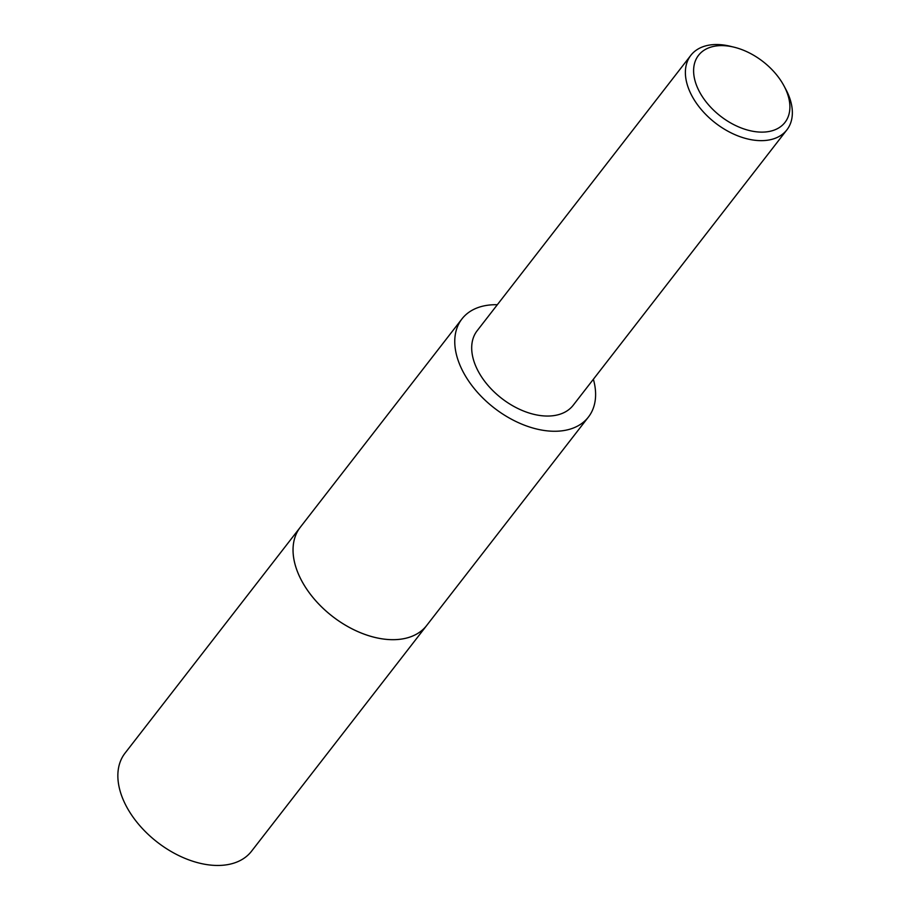 <?xml version="1.0" encoding="UTF-8"?>
<svg xmlns="http://www.w3.org/2000/svg" width="911" height="911" viewBox="0 0 911 911"><rect width="100%" height="100%" fill="white"/><g stroke="black" fill="none" stroke-linecap="round" stroke-linejoin="round"><path stroke-width="1.37" d="M427.191 624.832A80.043 50.595 -142.2 0 1 426.712 625.47A80.031 50.583 -142.2 0 1 361.906 633.282A80.031 50.583 -142.2 0 1 298.922 575.148A80.031 50.583 -142.2 0 1 300.243 527.332A80.043 50.595 -142.2 0 1 300.732 526.706M427.043 625.014A80.043 50.583 -142.2 0 1 362.293 633.441A80.043 50.583 -142.2 0 1 298.91 575.148A80.043 50.583 -142.2 0 1 300.584 526.888M593.38 379.261A80.031 50.583 -142.2 0 1 588.415 417.056A80.031 50.583 -142.2 0 1 523.609 424.868A80.031 50.583 -142.2 0 1 460.636 366.734A80.031 50.583 -142.2 0 1 461.945 318.93A80.031 50.583 -142.2 0 1 497.326 304.73M784.052 85.998L785.863 89.392A60.786 38.421 -142.2 0 1 787.89 93.537A60.786 38.421 -142.2 0 1 786.899 129.852A60.786 38.421 -142.2 0 1 737.682 135.796A60.786 38.421 -142.2 0 1 689.843 91.635A60.786 38.421 -142.2 0 1 690.845 55.32A60.786 38.421 -142.2 0 1 730.292 46.267L734.038 47.178A54.706 34.572 -142.2 0 1 784.052 85.998A54.706 34.572 -142.2 0 1 785.874 89.722A54.706 34.572 -142.2 0 1 761.015 132.118A54.706 34.572 -142.2 0 1 697.632 88.014A54.706 34.572 -142.2 0 1 734.038 47.178M786.899 129.852L573.201 405.258A60.786 38.421 -142.2 0 1 523.984 411.191A60.786 38.421 -142.2 0 1 476.157 367.042A60.786 38.421 -142.2 0 1 477.159 330.727L690.845 55.32M300.231 527.332L125.046 753.124A80.031 50.583 -142.2 0 0 137.39 822.804A80.031 50.583 -142.2 0 0 216.454 865.45A80.031 50.583 -142.2 0 0 251.516 851.25L426.712 625.47A80.043 50.595 -142.2 0 1 391.639 639.681A80.043 50.595 -142.2 0 1 312.564 597.024A80.043 50.595 -142.2 0 1 300.231 527.332L461.945 318.93M426.701 625.458L588.415 417.056"/></g></svg>
